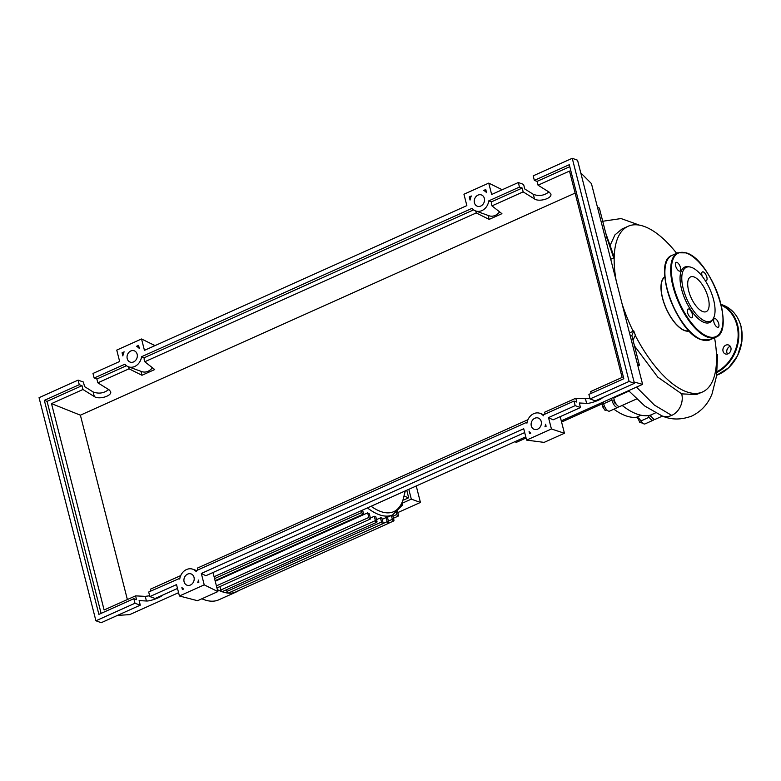 <?xml version="1.0" encoding="UTF-8"?>
<svg xmlns="http://www.w3.org/2000/svg" width="781" height="781" viewBox="0 0 781 781"><rect width="100%" height="100%" fill="white"/><g stroke="black" fill="none" stroke-linecap="round" stroke-linejoin="round"><path stroke-width="1.17" d="M616.131 404.011A2.499 1.064 -114.2 0 1 614.003 401.229A2.499 1.064 -114.2 0 1 614.11 399.511M651.569 416.81A2.499 1.064 -114.2 0 1 650.222 415.765A2.499 1.064 -114.2 0 1 649.909 415.248M526.082 437.995L516.436 442.319L514.806 441.734M561.588 422.052L602.278 403.787M642.685 423.117L639.795 422.492L637.745 417.61M638.458 418.069L637.687 418.421M641.455 421.75L639.795 422.492M606.564 409.635L605.041 410.318L606.974 410.074M603.332 402.381L602.18 402.898L602.6 406.735L605.041 410.318M604.367 405.944L602.6 406.735M613.866 398.095A87.14 36.98 -114.2 0 1 613.27 397.529M603.225 402.039A7.507 3.183 -114.2 0 1 603.684 403.728A6.258 2.655 65.8 0 0 609.58 411.109L617.849 407.399A6.258 2.655 65.8 0 0 618.63 406.384M603.684 403.728L611.953 400.018A7.507 3.183 65.8 0 0 611.494 398.33M613.866 409.185A87.638 37.195 65.8 0 0 636.408 417.288A7.507 3.183 -114.2 0 1 640.918 420.949A6.258 2.655 65.8 0 0 645.018 423.907L653.277 420.188A6.258 2.655 65.8 0 0 654.068 419.182M640.918 420.949L649.177 417.239A7.507 3.183 65.8 0 0 647.986 415.59M622.135 405.476A87.638 37.195 65.8 0 0 623.502 406.452M649.177 417.239A6.258 2.655 65.8 0 0 653.277 420.188M611.953 400.018A6.258 2.655 65.8 0 0 617.849 407.399M403.777 499.986L408.668 497.79L406.745 490.243M408.805 489.316L411.314 499.137L402.83 502.944M397.783 512.6L420.432 502.437L411.314 499.137M420.432 502.437L416.244 485.977M404.607 496.325L408.668 497.79M215.234 581.259L367.656 512.834A76.06 32.275 65.8 0 0 369.306 513.839L370.37 518.008A1.503 0.635 65.8 0 1 370.214 519.101L216.933 587.917M370.379 518.028L374.284 516.27A76.06 32.275 65.8 0 0 375.827 516.827L376.93 521.161A1.503 0.635 -114.2 0 1 376.774 522.255A1.503 0.635 -114.2 0 1 375.388 520.605L374.284 516.27M376.54 519.619L380.454 517.862A76.06 32.275 65.8 0 0 381.88 517.969L383.051 522.587A1.503 0.635 -114.2 0 1 382.895 523.68A1.503 0.635 -114.2 0 1 381.519 522.03L380.454 517.862M382.221 519.326L386.136 517.569A76.06 32.275 65.8 0 0 387.435 517.188L388.723 522.225A1.503 0.635 -114.2 0 1 388.567 523.319A1.503 0.635 -114.2 0 1 387.181 521.669L386.136 517.569M367.656 512.834L368.827 517.452A1.503 0.635 65.8 0 0 370.214 519.101M361.33 510.628L361.808 512.512A1.503 0.635 65.8 0 0 363.194 514.162A1.503 0.635 65.8 0 0 363.35 513.068L362.589 510.061M376.774 522.255L222.194 591.656A1.503 0.635 -114.2 0 1 221.921 591.647A1.503 0.635 -114.2 0 1 220.808 590.006L219.93 586.57M382.895 523.68L228.316 593.082A1.503 0.635 -114.2 0 1 228.159 593.101A82.308 34.93 -114.2 0 1 221.921 591.647A82.308 34.93 -114.2 0 1 217.372 589.626M388.567 523.319L233.978 592.72A1.503 0.635 -114.2 0 1 233.929 592.73A82.308 34.93 -114.2 0 1 228.159 593.101A1.503 0.635 -114.2 0 1 226.929 591.432L226.49 589.723M397.519 511.555L398.398 514.991A1.503 0.635 -114.2 0 1 398.242 516.085A1.503 0.635 -114.2 0 1 396.855 514.435L396.377 512.58M238.927 590.495A82.308 34.93 -114.2 0 1 236.545 591.842A82.308 34.93 -114.2 0 1 233.929 592.73A1.503 0.635 -114.2 0 1 232.611 591.149M392.618 514.913L393.878 519.853A1.503 0.635 -114.2 0 1 393.722 520.947A1.503 0.635 -114.2 0 1 392.335 519.297L391.359 515.48M401.785 505.414L402.078 505.522A1.503 0.635 65.8 0 0 402.342 505.522A1.503 0.635 65.8 0 0 402.381 504.067M236.545 591.842L218.69 599.857A82.308 34.93 -114.2 0 1 201.859 598.773M664.856 277.06A29.522 12.525 65.8 0 0 664.563 304.365A29.522 12.525 65.8 0 0 684.595 330.412A29.522 12.525 65.8 0 0 688.979 330.783M635.304 335.498A90.821 38.542 65.8 0 0 686.421 391.75A90.821 38.542 65.8 0 0 702.549 391.964A90.821 38.542 65.8 0 0 714.556 337.753M676.649 253.308A90.821 38.542 65.8 0 0 644.286 226.47A90.821 38.542 65.8 0 0 628.158 226.256A90.821 38.542 65.8 0 0 616.18 280.701M689.174 330.978A29.776 12.633 -114.2 0 1 684.654 330.636A29.776 12.633 -114.2 0 1 664.406 304.258A29.776 12.633 -114.2 0 1 664.836 276.777M622.174 304.18A90.821 38.542 65.8 0 0 633.166 331.251L633.742 330.841L635.363 335.254L633.02 340.155L631.858 335.605L633.742 330.841M655.415 412.905L650.573 415.082A6.258 2.655 65.8 0 0 655.347 419.26L662.473 416.068M622.203 405.437A90.821 38.542 65.8 0 0 650.573 415.082M628.959 391.096L613.846 397.88A6.258 2.655 65.8 0 0 616.219 404.138A6.258 2.655 65.8 0 0 619.909 406.471L636.564 398.993M702.549 391.964L696.408 394.551L681.706 393.868A16.811 14.087 109.9 0 1 671.719 415.404A16.811 14.087 109.9 0 1 661.976 415.873A16.811 14.087 109.9 0 1 661.712 415.765C670.996 419.983 681.052 420.061 691.868 416.009C701.406 411.304 708.142 403.894 712.077 393.8L716.567 375.934L717.632 354.467M605.402 238.381L606.905 237.707L605.744 233.158L613.397 254.85L613.69 257.945L610.722 259.272M629.496 332.921L633.166 331.251M605.05 237.034L606.905 237.707L613.69 257.945M610.351 244.883L614.95 234.876L621.93 229.058L628.158 226.256M681.706 393.868L657.797 377.155L634.504 345.963M605.744 233.158L599.359 208.107L597.514 207.443M637.892 365.879L639.405 365.196L633.02 340.155M637.55 364.532L639.405 365.196M630.003 334.932L631.858 335.605M689.867 266.946L688.383 266.702A30.391 12.896 65.8 0 0 681.998 290.786A30.391 12.896 65.8 0 0 704.228 322.475A30.391 12.896 65.8 0 0 712.34 320.083L713.151 318.804A29.522 12.525 -114.2 0 1 705.263 321.128A29.522 12.525 -114.2 0 1 683.678 290.347A29.522 12.525 -114.2 0 1 689.867 266.946A29.522 12.525 -114.2 0 1 691.566 267.405A29.522 12.525 -114.2 0 1 710.525 290.698A29.522 12.525 -114.2 0 1 713.151 318.804M715.201 318.599A4.754 2.021 65.8 0 0 714.361 318.589A4.754 2.021 65.8 0 0 714.117 322.895A4.754 2.021 65.8 0 0 717.407 327.249A4.754 2.021 65.8 0 0 718.247 327.259A4.754 2.021 65.8 0 0 718.481 322.953A4.754 2.021 65.8 0 0 715.201 318.599M688.852 309.081A4.754 2.021 65.8 0 0 688.002 309.071A4.754 2.021 65.8 0 0 687.768 313.376A4.754 2.021 65.8 0 0 691.058 317.73A4.754 2.021 65.8 0 0 691.898 317.74A4.754 2.021 65.8 0 0 692.132 313.435A4.754 2.021 65.8 0 0 688.852 309.081M676.951 262.396A4.754 2.021 65.8 0 0 676.102 262.387A4.754 2.021 65.8 0 0 675.868 266.692A4.754 2.021 65.8 0 0 679.158 271.046A4.754 2.021 65.8 0 0 679.997 271.056A4.754 2.021 65.8 0 0 680.231 266.751A4.754 2.021 65.8 0 0 676.951 262.396M705.116 280.369A4.754 2.021 65.8 0 0 705.507 280.564A4.754 2.021 65.8 0 0 706.346 280.574A4.754 2.021 65.8 0 0 706.59 276.269A4.754 2.021 65.8 0 0 703.3 271.915A4.754 2.021 65.8 0 0 702.461 271.895A4.754 2.021 65.8 0 0 702.275 276.367M693.997 276.943A19.037 8.083 65.8 0 0 690.619 276.894A19.037 8.083 65.8 0 0 689.682 294.154A19.037 8.083 65.8 0 0 702.832 311.59A19.037 8.083 65.8 0 0 706.219 311.639A19.037 8.083 65.8 0 0 707.156 294.378A19.037 8.083 65.8 0 0 693.997 276.943M727.511 354.008A4.754 3.983 109.9 0 1 726.896 352.631A4.754 3.983 109.9 0 1 726.935 349.956A4.754 3.983 109.9 0 1 727.736 348.238A4.754 3.983 109.9 0 1 730.274 346.344M730.889 347.721A4.754 3.983 -70.1 0 0 728.585 345.007A4.754 3.983 -70.1 0 0 724.28 346.334A4.754 3.983 -70.1 0 0 723.04 351.245A4.754 3.983 -70.1 0 0 725.354 353.949A4.754 3.983 -70.1 0 0 729.649 352.621A4.754 3.983 -70.1 0 0 730.889 347.721M726.935 349.956A22.883 19.174 -70.1 0 0 727.736 348.238M726.857 350.298A22.014 18.441 -70.1 0 0 727.96 347.935M541.213 421.467A6.004 5.028 109.9 0 1 539.651 427.666A6.004 5.028 109.9 0 1 534.214 429.345A6.004 5.028 109.9 0 1 531.295 425.928A6.004 5.028 109.9 0 1 532.867 419.719A6.004 5.028 109.9 0 1 538.294 418.05A6.004 5.028 109.9 0 1 541.213 421.467M194.02 577.335A6.004 5.028 109.9 0 1 192.448 583.534A6.004 5.028 109.9 0 1 187.02 585.213A6.004 5.028 109.9 0 1 184.091 581.796A6.004 5.028 109.9 0 1 185.663 575.587A6.004 5.028 109.9 0 1 191.091 573.918A6.004 5.028 109.9 0 1 194.02 577.335M484.347 198.354A6.004 5.028 109.9 0 1 482.775 204.554A6.004 5.028 109.9 0 1 477.347 206.233A6.004 5.028 109.9 0 1 474.428 202.806A6.004 5.028 109.9 0 1 475.99 196.607A6.004 5.028 109.9 0 1 481.418 194.938A6.004 5.028 109.9 0 1 484.347 198.354M137.144 354.223A6.004 5.028 109.9 0 1 135.582 360.422A6.004 5.028 109.9 0 1 130.144 362.101A6.004 5.028 109.9 0 1 127.225 358.674A6.004 5.028 109.9 0 1 128.797 352.475A6.004 5.028 109.9 0 1 134.225 350.806A6.004 5.028 109.9 0 1 137.144 354.223M162.263 595.288C161.12 597.289 149.893 601.331 146.428 600.999L139.116 600.609L140.277 605.158L134.976 603.254L133.824 598.695L136.548 599.681L135.572 595.864L145.246 596.372L149.649 595.757M179.864 578.282L148.702 592.018L149.864 596.567L155.155 598.48L177.502 588.454M180.723 575.587L150.45 589.177L150.918 591.022M94.15 378.014L124.882 364.21A11.012 9.226 -70.1 0 0 128.445 366.806A11.012 9.226 -70.1 0 0 141.537 356.741L472.085 208.342A11.012 9.226 -70.1 0 0 475.649 210.938A11.012 9.226 -70.1 0 0 488.74 200.873L519.472 187.069L518.311 182.52L491.649 194.489L488.75 183.105L463.943 194.235L466.853 205.618L144.446 350.357L141.546 338.974L116.75 350.103L119.649 361.486L92.988 373.455L94.15 378.014L96.873 378.99L97.85 382.817L109.194 389.895L110.648 391.662C112.2 395.928 99.002 399.892 94.316 396.572L82.971 389.494L81.995 385.677L79.272 384.691L78.11 380.132L83.401 382.046L84.563 386.605L93.134 391.955C98.767 394.044 103.951 393.253 108.686 389.573M197.847 569.954L197.378 568.109L527.917 419.719M545.05 414.086L544.572 412.241L575.773 398.242L585.447 398.749L589.85 398.134M591.119 393.399L590.651 391.564L622.106 377.438L569.505 171.078L538.05 185.195L549.394 192.272L550.849 194.039C552.392 198.306 539.202 202.269 534.516 198.96L523.163 191.872L522.196 188.055L519.472 187.069M82.971 389.494L51.507 403.621L104.117 609.981L135.572 595.864M149.864 596.567L176.516 584.598L179.425 595.981L204.222 584.852L201.322 573.469L523.719 428.73L526.619 440.113L551.425 428.984L548.516 417.601L575.177 405.632L574.015 401.083L543.205 414.906L543.43 415.785A11.012 9.226 -70.1 0 0 539.993 413.344A11.012 9.226 -70.1 0 0 526.931 423.195L526.706 422.316L196.011 570.774L196.236 571.653A11.012 9.226 -70.1 0 0 192.79 569.212A11.012 9.226 -70.1 0 0 179.728 579.063L179.513 578.184M78.11 380.132L39.05 397.675L95.917 620.788L134.976 603.254M95.917 620.788L101.218 622.701L140.277 605.158M51.507 403.621L80.384 415.18L127.371 599.544M575.119 193.083L80.384 415.18M97.85 382.817L129.041 368.808L141.966 375.27L154.716 369.55L144.778 361.749L476.244 212.94L489.16 219.402L501.919 213.682L491.971 205.881L523.163 191.872M128.543 366.836L129.041 368.808M126.434 365.723L96.873 378.99M81.995 385.677L47.065 401.356L44.341 400.37L79.272 384.691M138.559 345.387L139.36 348.541A11.012 9.226 -70.1 0 0 136.48 346.325L138.559 345.387M469.254 196.929L471.343 195.992A11.012 9.226 -70.1 0 0 470.055 200.073L469.254 196.929L470.758 197.32M485.762 189.519L486.563 192.673A11.012 9.226 -70.1 0 0 483.673 190.457L485.762 189.519M122.061 352.797L124.14 351.86A11.012 9.226 -70.1 0 0 122.861 355.941L122.061 352.797L123.564 353.188M182.412 589.567L181.875 587.478A11.012 9.226 -70.1 0 0 183.594 589.04L182.412 589.567M530.777 433.162L529.606 433.68L529.079 431.61A11.012 9.226 -70.1 0 0 530.777 433.162M544.943 426.797A11.012 9.226 -70.1 0 0 545.577 424.2L546.104 426.28L544.943 426.797M198.911 582.157L197.73 582.694A11.012 9.226 -70.1 0 0 198.384 580.068L198.911 582.157M602.463 397.666C601.311 399.677 590.085 403.718 586.619 403.377L579.317 402.986L580.478 407.545L575.177 405.632M574.015 401.083L576.739 402.059L575.773 398.242M534.35 180.391L569.271 164.713L623.824 378.717L588.894 394.395L590.055 398.954L595.356 400.868L634.416 383.325L577.54 160.212L572.248 158.299L533.189 175.842L534.35 180.391L537.074 181.377L538.05 185.195M518.311 182.52L523.602 184.433L524.764 188.982L533.335 194.332C538.968 196.431 544.142 195.631 548.877 191.95M488.74 200.873L491.464 201.849A11.012 9.226 109.9 0 1 491.259 203.06L491.971 205.881M522.196 188.055L491.464 201.849M569.779 166.695L537.074 181.377M548.516 417.601L553.065 419.846L580.478 407.545M590.055 398.954L629.115 381.421L634.416 383.325M133.824 598.695L98.894 614.374L44.341 400.37M629.115 381.421L572.248 158.299M136.48 346.325L139.038 347.242M483.673 190.457L486.231 191.374M141.966 375.27L140.961 371.326M128.445 366.806L141.761 371.61A11.012 9.226 -70.1 0 0 152.393 367.714M144.778 361.749L144.055 358.928A11.012 9.226 109.9 0 0 144.26 357.718L473.637 209.855M475.736 210.968L476.244 212.94M489.16 219.402L488.154 215.458M475.649 210.938L488.955 215.741A11.012 9.226 -70.1 0 0 499.586 211.846M101.11 613.378L47.065 401.356M141.537 356.741L144.26 357.718M155.009 345.612L141.546 338.974M502.203 189.744L488.75 183.105M201.322 573.469L205.872 575.714L524.695 432.586M204.222 584.852L217.87 591.588L197.544 600.716L179.425 595.981M213.008 572.512L217.87 591.588M117.414 615.428L129.685 614.618L178.576 592.672M214.082 576.729L525.779 436.804M561.285 420.861L642.607 384.359L591.432 183.584L580.761 172.855M634.074 381.997L642.607 384.359M526.619 440.113L544.113 442.388L564.438 433.26L551.425 428.984M560.202 416.644L564.438 433.26M641.025 415.219L636.408 417.288M618.23 407.116L619.45 406.569M405.3 490.888L401.473 506.029L392.697 514.884A76.06 32.275 -114.2 0 1 379.195 514.708A76.06 32.275 -114.2 0 1 367.431 507.894M404.753 491.142A73.551 31.22 -114.2 0 1 380.679 511.496A73.551 31.22 -114.2 0 1 371.082 506.254M216.415 585.877L368.827 517.452M214.56 578.614L361.808 512.512M220.808 590.006L375.388 520.605M226.929 591.432L381.519 522.03M392.941 516.192L396.855 514.435M383.051 523.524L387.181 521.669M388.421 521.054L392.335 519.297M639.395 225.133L621.071 218.563L602.717 221.267M636.466 387.112L654.4 405.085L671.719 415.404M707.498 337.128A46.284 19.642 -114.2 0 1 675.516 294.73A46.284 19.642 -114.2 0 1 677.81 252.78L672.021 255.377A46.284 19.642 65.8 0 0 669.727 297.327A46.284 19.642 65.8 0 0 701.709 339.725A46.284 19.642 65.8 0 0 709.929 339.833L715.718 337.236A46.284 19.642 -114.2 0 1 707.498 337.128M686.558 253.161A45.786 19.427 65.8 0 0 673.661 286.334A45.786 19.427 65.8 0 0 707.801 336.484A45.786 19.427 65.8 0 0 720.697 303.311A45.786 19.427 65.8 0 0 686.558 253.161M699.073 338.544A45.786 19.427 -114.2 0 1 672.841 305.752A45.786 19.427 -114.2 0 1 665.763 264.349M721.029 304.444A37.527 31.435 109.9 0 1 737.635 325.16A37.527 31.435 109.9 0 1 716.919 372.469M716.987 371.697A37.029 31.015 -70.1 0 0 736.961 325.257A37.029 31.015 -70.1 0 0 721.185 305.088M716.646 375.27A37.527 31.435 -70.1 0 0 740.974 326.37A37.527 31.435 -70.1 0 0 722.718 304.99L721.019 304.375M146.428 600.999L145.246 596.372M94.316 396.572L93.134 391.955M586.619 403.377L585.447 398.749M534.516 198.96L533.335 194.332M392.697 514.884L387.454 517.237M363.194 514.162L215.087 580.654M393.458 518.233L398.242 516.085M388.694 523.202L393.722 520.947M402.342 505.522L401.551 505.873M661.976 415.873L644.784 406.042L628.578 390.656M715.718 337.236C736.19 330.783 710.827 259.565 686.314 252.878L677.81 252.78M709.929 339.833L701.426 339.735C676.912 333.048 651.549 261.83 672.021 255.377M722.718 304.99C731.992 308.612 738.104 315.758 741.052 326.429L741.95 341.17L737.576 355.765L728.653 367.802L716.646 375.31M196.509 570.55L192.79 569.212M543.713 414.682L539.993 413.344"/></g></svg>
